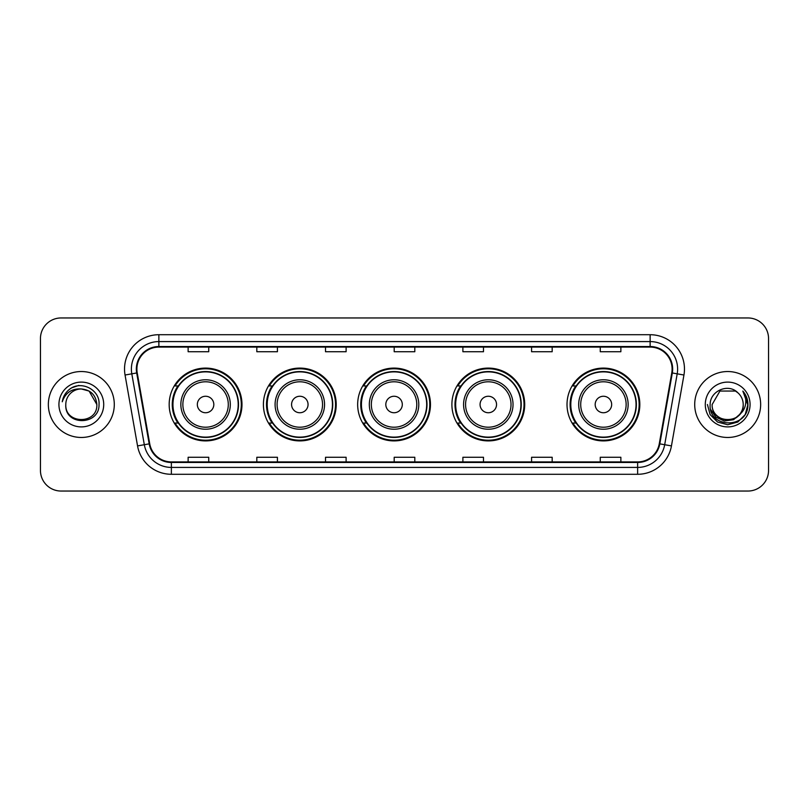 <?xml version="1.0" encoding="UTF-8"?>
<svg xmlns="http://www.w3.org/2000/svg" width="809" height="809" viewBox="0 0 809 809"><rect width="100%" height="100%" fill="white"/><g stroke="black" fill="none" stroke-linecap="round" stroke-linejoin="round"><path stroke-width="1.21" d="M567.018 404.5A36.405 36.405 0 0 0 603.423 440.905A36.405 36.405 0 0 0 639.828 404.5A36.405 36.405 0 0 0 603.423 368.095A36.405 36.405 0 0 0 567.018 404.5M451.897 404.5A36.405 36.405 0 0 0 488.302 440.905A36.405 36.405 0 0 0 524.707 404.5A36.405 36.405 0 0 0 488.302 368.095A36.405 36.405 0 0 0 451.897 404.5M357.659 404.5A36.405 36.405 0 0 0 394.064 440.905A36.405 36.405 0 0 0 430.469 404.5A36.405 36.405 0 0 0 394.064 368.095A36.405 36.405 0 0 0 357.659 404.5M263.41 404.5A36.405 36.405 0 0 0 299.815 440.905A36.405 36.405 0 0 0 336.22 404.5A36.405 36.405 0 0 0 299.815 368.095A36.405 36.405 0 0 0 263.41 404.5M169.172 404.5A36.405 36.405 0 0 0 205.577 440.905A36.405 36.405 0 0 0 241.982 404.5A36.405 36.405 0 0 0 205.577 368.095A36.405 36.405 0 0 0 169.172 404.5M177.899 423.046A33.311 33.311 0 0 1 177.899 385.954M272.148 423.046A33.311 33.311 0 0 1 272.148 385.954M366.386 423.046A33.311 33.311 0 0 1 366.386 385.954M460.624 423.046A33.311 33.311 0 0 1 460.624 385.954M575.745 423.046A33.311 33.311 0 0 1 575.745 385.954M40.45 338.556L40.45 470.444A20.609 20.609 0 0 0 61.059 491.043L747.941 491.043A20.609 20.609 0 0 0 768.55 470.444L768.55 338.556A20.609 20.609 0 0 0 747.941 317.957L61.059 317.957A20.609 20.609 0 0 0 40.45 338.556L40.45 470.444M48.348 404.5A32.967 32.967 0 0 0 81.325 437.467A32.967 32.967 0 0 0 114.291 404.5A32.967 32.967 0 0 0 81.325 371.533A32.967 32.967 0 0 0 48.348 404.5A32.967 32.967 0 0 0 81.325 437.467A32.967 32.967 0 0 0 114.291 404.5A32.967 32.967 0 0 0 81.325 371.533A32.967 32.967 0 0 0 48.348 404.5M694.709 404.5A32.967 32.967 0 0 0 727.675 437.467A32.967 32.967 0 0 0 760.652 404.5A32.967 32.967 0 0 0 727.675 371.533A32.967 32.967 0 0 0 694.709 404.5A32.967 32.967 0 0 0 727.675 437.467A32.967 32.967 0 0 0 760.652 404.5A32.967 32.967 0 0 0 727.675 371.533A32.967 32.967 0 0 0 694.709 404.5M136.893 369.056A21.985 21.985 0 0 1 158.867 347.081L650.133 347.081A21.985 21.985 0 0 1 671.773 372.878L659.274 443.757A21.985 21.985 0 0 1 637.634 461.919L171.366 461.919A21.985 21.985 0 0 1 149.726 443.757L137.227 372.878A21.985 21.985 0 0 1 136.893 369.056M136.337 369.056A22.531 22.531 0 0 0 136.681 372.969L149.18 443.858A22.531 22.531 0 0 0 171.366 462.475L637.634 462.475A22.531 22.531 0 0 0 659.82 443.858L672.319 372.969A22.531 22.531 0 0 0 650.133 346.525L158.867 346.525A22.531 22.531 0 0 0 136.337 369.056M125.051 375.022A34.342 34.342 0 0 1 158.867 334.714L650.133 334.714A34.342 34.342 0 0 1 683.949 375.022L671.45 445.911A34.342 34.342 0 0 1 637.634 474.286L171.366 474.286A34.342 34.342 0 0 1 137.55 445.911L125.051 375.022L131.806 373.829A27.476 27.476 0 0 1 158.867 341.58L650.133 341.58A27.476 27.476 0 0 1 677.194 373.829L664.685 444.717A27.476 27.476 0 0 1 637.634 467.42L171.366 467.42A27.476 27.476 0 0 1 144.315 444.717L131.806 373.829A27.476 27.476 0 0 1 131.392 369.056M747.941 317.957L61.059 317.957M61.059 491.043L747.941 491.043M768.55 470.444L768.55 338.556M659.82 443.858L664.685 444.717L677.194 373.829L683.949 375.022M394.195 347.081L394.195 351.733L414.805 351.733L414.805 347.081M325.511 347.081L325.511 351.733L346.11 351.733L346.11 347.081M256.817 347.081L256.817 351.733L277.426 351.733L277.426 347.081M188.133 347.081L188.133 351.733L208.742 351.733L208.742 347.081M462.89 347.081L462.89 351.733L483.489 351.733L483.489 347.081M531.574 347.081L531.574 351.733L552.183 351.733L552.183 347.081M600.258 347.081L600.258 351.733L620.867 351.733L620.867 347.081M414.805 461.919L414.805 457.267L394.195 457.267L394.195 461.919M346.11 461.919L346.11 457.267L325.511 457.267L325.511 461.919M277.426 461.919L277.426 457.267L256.817 457.267L256.817 461.919M208.742 461.919L208.742 457.267L188.133 457.267L188.133 461.919M483.489 461.919L483.489 457.267L462.89 457.267L462.89 461.919M552.183 461.919L552.183 457.267L531.574 457.267L531.574 461.919M620.867 461.919L620.867 457.267L600.258 457.267L600.258 461.919M96.847 404.5C97.798 424.533 64.841 424.533 65.792 404.5C64.346 426.201 99.719 425.706 99.022 404.5C100.225 389.655 80.94 380.028 69.513 389.301C65.478 392.527 63.062 396.693 62.263 401.78C65.468 392.668 71.819 388.401 81.325 388.967L89.081 391.05L96.847 404.5C97.798 424.533 64.841 424.533 65.792 404.5C64.841 424.533 97.798 424.533 96.847 404.5C97.798 424.533 64.841 424.533 65.792 404.5C64.841 424.533 97.798 424.533 96.847 404.5L89.081 391.05L81.325 388.967L89.081 391.05L96.847 404.5C95.927 395.065 90.75 389.887 81.325 388.967A15.533 15.533 0 0 0 65.792 404.5M58.926 404.5A22.399 22.399 0 0 0 81.325 426.899A22.399 22.399 0 0 0 103.714 404.5A22.399 22.399 0 0 0 81.325 382.101A22.399 22.399 0 0 0 58.926 404.5M69.513 389.301L71.698 387.835L78.867 385.408M213.819 404.5A8.242 8.242 0 0 0 205.577 396.258A8.242 8.242 0 0 0 197.335 404.5A8.242 8.242 0 0 0 205.577 412.742A8.242 8.242 0 0 0 213.819 404.5M230.302 404.5A24.725 24.725 0 0 0 205.577 379.775A24.725 24.725 0 0 0 180.852 404.5A24.725 24.725 0 0 0 205.577 429.225A24.725 24.725 0 0 0 230.302 404.5A24.725 24.725 0 0 1 205.577 429.225A24.725 24.725 0 0 1 180.852 404.5M238.2 404.5A32.623 32.623 0 0 0 205.577 371.877A32.623 32.623 0 0 0 172.954 404.5A32.623 32.623 0 0 0 205.577 437.123A32.623 32.623 0 0 0 238.2 404.5M241.294 404.5A35.717 35.717 0 0 1 175.047 423.046L178.364 423.046A32.936 32.936 0 0 0 238.513 404.581A32.936 32.936 0 0 0 178.364 385.954L175.047 385.954A35.717 35.717 0 0 1 241.294 404.5M308.057 404.5A8.242 8.242 0 0 0 299.815 396.258A8.242 8.242 0 0 0 291.574 404.5A8.242 8.242 0 0 0 299.815 412.742A8.242 8.242 0 0 0 308.057 404.5M324.551 404.5A24.725 24.725 0 0 0 299.815 379.775A24.725 24.725 0 0 0 275.09 404.5A24.725 24.725 0 0 0 299.815 429.225A24.725 24.725 0 0 0 324.551 404.5A24.725 24.725 0 0 1 299.815 429.225A24.725 24.725 0 0 1 275.09 404.5M332.448 404.5A32.623 32.623 0 0 0 299.815 371.877A32.623 32.623 0 0 0 267.192 404.5A32.623 32.623 0 0 0 299.815 437.123A32.623 32.623 0 0 0 332.448 404.5M335.533 404.5A35.717 35.717 0 0 1 269.296 423.046L272.603 423.046A32.936 32.936 0 0 0 332.752 404.581A32.936 32.936 0 0 0 272.603 385.954L269.296 385.954A35.717 35.717 0 0 1 335.533 404.5M402.306 404.5A8.242 8.242 0 0 0 394.064 396.258A8.242 8.242 0 0 0 385.812 404.5A8.242 8.242 0 0 0 394.064 412.742A8.242 8.242 0 0 0 402.306 404.5M418.789 404.5A24.725 24.725 0 0 0 394.064 379.775A24.725 24.725 0 0 0 369.329 404.5A24.725 24.725 0 0 0 394.064 429.225A24.725 24.725 0 0 0 418.789 404.5A24.725 24.725 0 0 1 394.064 429.225A24.725 24.725 0 0 1 369.329 404.5M426.687 404.5A32.623 32.623 0 0 0 394.064 371.877A32.623 32.623 0 0 0 361.431 404.5A32.623 32.623 0 0 0 394.064 437.123A32.623 32.623 0 0 0 426.687 404.5M429.781 404.5A35.717 35.717 0 0 1 363.534 423.046L366.841 423.046A32.936 32.936 0 0 0 426.99 404.581A32.936 32.936 0 0 0 366.841 385.954L363.534 385.954A35.717 35.717 0 0 1 429.781 404.5M496.544 404.5A8.242 8.242 0 0 0 488.302 396.258A8.242 8.242 0 0 0 480.061 404.5A8.242 8.242 0 0 0 488.302 412.742A8.242 8.242 0 0 0 496.544 404.5M513.027 404.5A24.725 24.725 0 0 0 488.302 379.775A24.725 24.725 0 0 0 463.577 404.5A24.725 24.725 0 0 0 488.302 429.225A24.725 24.725 0 0 0 513.027 404.5A24.725 24.725 0 0 1 488.302 429.225A24.725 24.725 0 0 1 463.577 404.5M520.925 404.5A32.623 32.623 0 0 0 488.302 371.877A32.623 32.623 0 0 0 455.669 404.5A32.623 32.623 0 0 0 488.302 437.123A32.623 32.623 0 0 0 520.925 404.5M524.02 404.5A35.717 35.717 0 0 1 457.773 423.046L461.079 423.046A32.936 32.936 0 0 0 521.239 404.581A32.936 32.936 0 0 0 461.079 385.954L457.773 385.954A35.717 35.717 0 0 1 524.02 404.5M611.665 404.5A8.242 8.242 0 0 0 603.423 396.258A8.242 8.242 0 0 0 595.181 404.5A8.242 8.242 0 0 0 603.423 412.742A8.242 8.242 0 0 0 611.665 404.5M628.148 404.5A24.725 24.725 0 0 0 603.423 379.775A24.725 24.725 0 0 0 578.698 404.5A24.725 24.725 0 0 0 603.423 429.225A24.725 24.725 0 0 0 628.148 404.5A24.725 24.725 0 0 1 603.423 429.225A24.725 24.725 0 0 1 578.698 404.5M636.046 404.5A32.623 32.623 0 0 0 603.423 371.877A32.623 32.623 0 0 0 570.8 404.5A32.623 32.623 0 0 0 603.423 437.123A32.623 32.623 0 0 0 636.046 404.5M639.14 404.5A35.717 35.717 0 0 1 572.893 423.046L576.21 423.046A32.936 32.936 0 0 0 636.359 404.581A32.936 32.936 0 0 0 576.21 385.954L572.893 385.954A35.717 35.717 0 0 1 639.14 404.5M743.208 404.5C744.159 424.533 711.202 424.533 712.153 404.5L719.919 391.05L735.442 391.05L737.848 392.769C728.322 382.778 709.978 391.01 710.15 404.5C708.401 428.467 747.263 429.094 747.9 405.663L747.931 404.5C747.87 399.403 746.181 394.934 742.844 391.081C745.382 395.237 746.272 399.717 745.524 404.5C744.796 408.575 742.814 411.902 739.578 414.481A15.533 15.533 0 0 0 743.208 404.5C744.159 424.533 711.202 424.533 712.153 404.5L719.919 391.05L735.442 391.05L737.848 392.769A15.533 15.533 0 0 1 743.208 404.5C744.159 424.533 711.202 424.533 712.153 404.5C711.344 418.486 731.336 425.615 739.578 414.481M740.569 413.642L733.561 419.709L724.368 420.993L715.914 417.171L710.636 409.536M705.286 404.5A22.399 22.399 0 0 0 727.675 426.899A22.399 22.399 0 0 0 750.074 404.5A22.399 22.399 0 0 0 727.675 382.101A22.399 22.399 0 0 0 705.286 404.5M742.844 391.081L747.921 405.087L746.98 398.362L747.931 404.5M707.43 404.5L710.14 414.623L717.553 422.035L727.675 424.745L737.808 422.035L745.22 414.623L747.931 404.5L742.996 391.253L747.921 405.087L743.147 391.425M742.996 391.253L747.921 405.097M650.133 334.714L650.133 346.525M131.806 373.829L136.681 372.969M171.366 474.286L171.366 462.475M637.634 462.475L637.634 474.286M137.55 445.911L149.18 443.858M672.319 372.969L677.194 373.829M158.867 334.714L158.867 346.525M664.685 444.717L671.45 445.911M228.29 404.5A22.713 22.713 0 0 0 205.577 381.787A22.713 22.713 0 0 0 182.864 404.5A22.713 22.713 0 0 0 205.577 427.213A22.713 22.713 0 0 0 228.29 404.5M322.538 404.5A22.713 22.713 0 0 0 299.815 381.787A22.713 22.713 0 0 0 277.103 404.5A22.713 22.713 0 0 0 299.815 427.213A22.713 22.713 0 0 0 322.538 404.5M416.777 404.5A22.713 22.713 0 0 0 394.064 381.787A22.713 22.713 0 0 0 371.341 404.5A22.713 22.713 0 0 0 394.064 427.213A22.713 22.713 0 0 0 416.777 404.5M511.015 404.5A22.713 22.713 0 0 0 488.302 381.787A22.713 22.713 0 0 0 465.579 404.5A22.713 22.713 0 0 0 488.302 427.213A22.713 22.713 0 0 0 511.015 404.5M626.136 404.5A22.713 22.713 0 0 0 603.423 381.787A22.713 22.713 0 0 0 580.71 404.5A22.713 22.713 0 0 0 603.423 427.213A22.713 22.713 0 0 0 626.136 404.5"/></g></svg>
